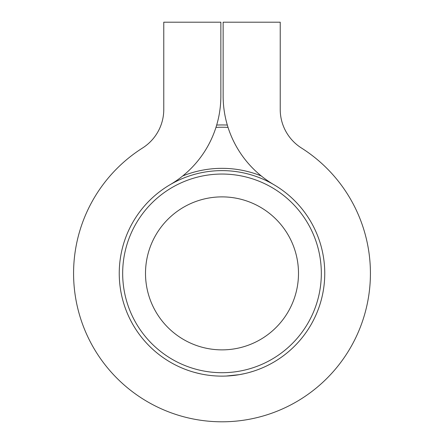 <?xml version="1.0" encoding="UTF-8"?>
<svg xmlns="http://www.w3.org/2000/svg" width="444" height="444" viewBox="0 0 444 444"><rect width="100%" height="100%" fill="white"/><g stroke="black" fill="none" stroke-linecap="round" stroke-linejoin="round"><path stroke-width="0.67" d="M222 196.881A76.496 76.496 0 0 0 155.755 311.627A76.496 76.496 0 0 0 288.245 311.627A76.496 76.496 0 0 0 222 196.881M222 174.048A99.328 99.328 0 0 1 321.328 273.376A99.328 99.328 0 0 1 222 372.705A99.328 99.328 0 0 1 122.672 273.376A99.328 99.328 0 0 1 222 174.048M226.568 376.029L223.715 376.118M189.072 370.712L186.064 369.641M199.295 373.593L194.011 372.244M253.679 371.129L249.239 372.455M223.143 22.2L223.143 96.065A102.753 102.753 0 0 0 273.948 184.721A102.753 102.753 0 0 1 300.571 339.593A102.753 102.753 0 0 1 143.429 339.593A102.753 102.753 0 0 1 170.052 184.721A102.753 102.753 0 0 0 220.857 96.065L220.857 22.2L163.775 22.2L163.775 109.435A45.671 45.671 0 0 1 142.552 148.007A148.424 148.424 0 0 0 109.624 370.335A148.424 148.424 0 0 0 334.376 370.335A148.424 148.424 0 0 0 301.448 148.007A45.671 45.671 0 0 1 280.225 109.435L280.225 22.2L223.143 22.2L223.143 96.065M252.481 371.506L249.156 372.477M229.431 375.863L226.268 376.04M244.977 373.532L239.433 374.642L226.179 376.046M206.183 374.908L203.668 374.481M201.41 374.048L196.365 372.882A102.753 102.753 0 0 1 195.371 372.621A102.753 102.753 0 0 0 196.365 372.882M195.16 372.566L194.6 372.411M163.775 109.435A45.671 45.671 0 0 1 142.552 148.007M301.448 148.007A45.671 45.671 0 0 1 280.225 109.435M216.683 125.047A148.424 148.424 0 0 1 227.317 125.047A148.424 148.424 0 0 0 216.683 125.047M250.621 372.066A102.753 102.753 0 0 0 305.367 213.309A102.753 102.753 0 0 0 137.44 214.996A102.753 102.753 0 0 0 195.371 372.621A102.753 102.753 0 0 1 137.44 214.996A102.753 102.753 0 0 1 305.367 213.309A102.753 102.753 0 0 1 250.621 372.066M197.763 373.232A102.753 102.753 0 0 0 200.244 373.804A102.753 102.753 0 0 1 197.763 373.232M228.022 127.361A146.137 146.137 0 0 0 215.978 127.361M182.723 175.963A105.039 105.039 0 0 1 261.277 175.963"/></g></svg>
